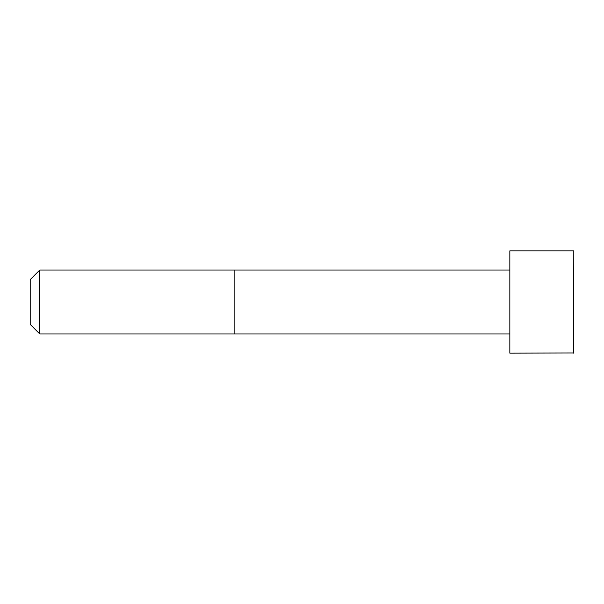<?xml version="1.0" encoding="UTF-8"?>
<svg xmlns="http://www.w3.org/2000/svg" width="604" height="604" viewBox="0 0 604 604"><rect width="100%" height="100%" fill="white"/><g stroke="black" fill="none" stroke-linecap="round" stroke-linejoin="round"><path stroke-width="0.91" d="M509.844 333.967L39.796 333.974L30.2 324.386L30.2 279.614L39.796 270.026L39.796 333.974M573.626 250.841L509.844 250.841L509.844 353.159L573.8 352.985L573.8 251.015L573.626 353.159M509.844 270.033L234.85 270.026L234.85 333.974M234.85 270.026L39.796 270.026"/></g></svg>
